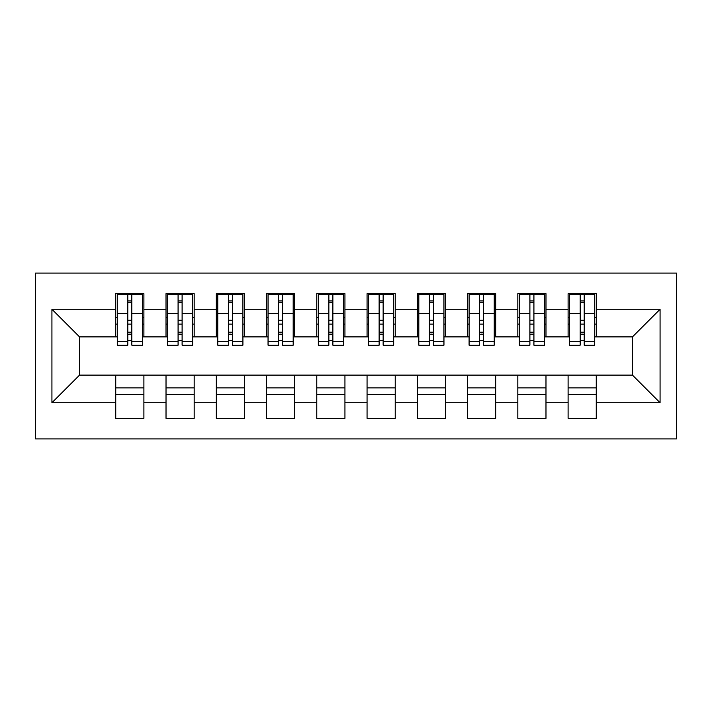 <?xml version="1.0" encoding="UTF-8"?>
<svg xmlns="http://www.w3.org/2000/svg" width="712" height="712" viewBox="0 0 712 712"><rect width="100%" height="100%" fill="white"/><g stroke="black" fill="none" stroke-linecap="round" stroke-linejoin="round"><path stroke-width="1.07" d="M35.6 438.93L676.4 438.93L676.4 273.07L35.6 273.07L35.6 438.93M580.155 324.085L584.178 324.085M596.238 387.915L568.096 387.915M568.096 394.448L596.238 394.448M529.897 324.085L533.92 324.085M545.979 387.915L517.838 387.915M517.838 394.448L545.979 394.448M479.639 324.085L483.662 324.085M495.721 387.915L467.57 387.915M467.57 394.448L495.721 394.448M429.38 324.085L433.394 324.085M445.463 387.915L417.312 387.915M417.312 394.448L445.463 394.448M379.122 324.085L383.136 324.085M395.204 387.915L367.054 387.915M367.054 394.448L395.204 394.448M328.864 324.085L332.878 324.085M344.946 387.915L316.796 387.915M316.796 394.448L344.946 394.448M278.606 324.085L282.62 324.085M294.688 387.915L266.537 387.915M266.537 394.448L294.688 394.448M228.338 324.085L232.361 324.085M244.43 387.915L216.279 387.915M216.279 394.448L244.43 394.448M178.08 324.085L182.103 324.085M194.162 387.915L166.021 387.915M166.021 394.448L194.162 394.448M117.266 336.901L79.575 336.901L51.931 309.257L51.931 402.743L115.762 402.743L115.762 418.318L143.904 418.318L143.904 402.743L166.021 402.743L166.021 418.318L194.162 418.318L194.162 402.743L216.279 402.743L216.279 418.318L244.43 418.318L244.43 402.743L266.537 402.743L266.537 418.318L294.688 418.318L294.688 402.743L316.796 402.743L316.796 418.318L344.946 418.318L344.946 402.743L367.054 402.743L367.054 418.318L395.204 418.318L395.204 402.743L417.312 402.743L417.312 418.318L445.463 418.318L445.463 402.743L467.57 402.743L467.57 418.318L495.721 418.318L495.721 402.743L517.838 402.743L517.838 418.318L545.979 418.318L545.979 402.743L568.096 402.743L568.096 418.318L596.238 418.318L596.238 375.099L632.425 375.099L632.425 336.901L594.734 336.901M51.931 309.257L115.762 309.257L115.762 336.901M632.425 336.901L660.068 309.257L596.238 309.257L596.238 293.682L568.096 293.682L568.096 309.257L545.979 309.257L545.979 293.682L517.838 293.682L517.838 309.257L495.721 309.257L495.721 293.682L467.57 293.682L467.57 309.257L445.463 309.257L445.463 293.682L417.312 293.682L417.312 309.257L395.204 309.257L395.204 293.682L367.054 293.682L367.054 309.257L344.946 309.257L344.946 293.682L316.796 293.682L316.796 309.257L294.688 309.257L294.688 293.682L266.537 293.682L266.537 309.257L244.43 309.257L244.43 293.682L216.279 293.682L216.279 309.257L194.162 309.257L194.162 293.682L166.021 293.682L166.021 309.257L143.904 309.257L143.904 293.682L115.762 293.682L115.762 309.257M660.068 309.257L660.068 402.743L596.238 402.743M545.979 402.743L545.979 375.099L596.238 375.099M568.096 402.743L568.096 375.099M596.238 309.257L596.238 336.901M495.721 402.743L495.721 375.099L545.979 375.099M517.838 402.743L517.838 375.099M568.096 309.257L568.096 336.901L544.466 336.901M545.979 309.257L545.979 336.901M445.463 402.743L445.463 375.099L495.721 375.099M467.57 402.743L467.57 375.099M517.838 309.257L517.838 336.901L494.208 336.901M495.721 309.257L495.721 336.901M395.204 402.743L395.204 375.099L445.463 375.099M417.312 402.743L417.312 375.099M467.57 309.257L467.57 336.901L443.95 336.901M445.463 309.257L445.463 336.901M344.946 402.743L344.946 375.099L395.204 375.099M367.054 402.743L367.054 375.099M417.312 309.257L417.312 336.901L393.692 336.901M395.204 309.257L395.204 336.901M294.688 402.743L294.688 375.099L344.946 375.099M316.796 402.743L316.796 375.099M367.054 309.257L367.054 336.901L343.433 336.901M344.946 309.257L344.946 336.901M244.43 402.743L244.43 375.099L294.688 375.099M266.537 402.743L266.537 375.099M316.796 309.257L316.796 336.901L293.175 336.901M294.688 309.257L294.688 336.901M194.162 402.743L194.162 375.099L244.43 375.099M216.279 402.743L216.279 375.099M266.537 309.257L266.537 336.901L242.917 336.901M244.43 309.257L244.43 336.901M143.904 402.743L143.904 375.099L194.162 375.099M166.021 402.743L166.021 375.099M216.279 309.257L216.279 336.901L192.658 336.901M194.162 309.257L194.162 336.901M127.822 324.085L131.845 324.085M143.904 387.915L115.762 387.915M115.762 394.448L143.904 394.448M51.931 402.743L79.575 375.099L143.904 375.099M115.762 402.743L115.762 375.099M166.021 309.257L166.021 336.901L142.4 336.901M143.904 309.257L143.904 336.901M79.575 336.901L79.575 375.099M569.6 336.901L568.096 336.901M519.342 336.901L517.838 336.901M469.083 336.901L467.57 336.901M418.825 336.901L417.312 336.901M368.567 336.901L367.054 336.901M318.308 336.901L316.796 336.901M268.05 336.901L266.537 336.901M217.792 336.901L216.279 336.901M167.534 336.901L166.021 336.901M660.068 402.743L632.425 375.099M117.266 294.181L142.4 294.181L117.266 294.181L117.266 345.195L127.822 345.195L127.822 294.376L142.4 294.448L142.4 345.195L131.845 345.195L131.845 294.448M127.822 300.909L131.845 300.909M127.822 340.968A2.011 0.516 180 0 1 129.833 340.452A2.011 0.516 180 0 1 131.845 340.968M131.845 334.658A2.011 0.516 0 0 0 129.833 334.142A2.011 0.516 0 0 0 127.822 334.658M127.822 332.192L131.845 332.192M143.904 317.552L142.4 317.552M143.904 324.085L142.4 324.085M117.266 317.552L115.762 317.552M117.266 324.085L115.762 324.085M167.534 294.181L192.658 294.181L167.534 294.181L167.534 345.195L178.08 345.195L178.08 294.376L192.658 294.448L192.658 345.195L182.103 345.195L182.103 294.448M178.08 300.909L182.103 300.909M178.08 340.968A2.011 0.516 180 0 1 180.091 340.452A2.011 0.516 180 0 1 182.103 340.968M182.103 334.658A2.011 0.516 0 0 0 180.091 334.142A2.011 0.516 0 0 0 178.08 334.658M178.08 332.192L182.103 332.192M194.162 317.552L192.658 317.552M194.162 324.085L192.658 324.085M167.534 317.552L166.021 317.552M167.534 324.085L166.021 324.085M217.792 294.181L242.917 294.181L217.792 294.181L217.792 345.195L228.338 345.195L228.338 294.376L242.917 294.448L242.917 345.195L232.361 345.195L232.361 294.448M228.338 300.909L232.361 300.909M228.338 340.968A2.011 0.516 180 0 1 230.35 340.452A2.011 0.516 180 0 1 232.361 340.968M232.361 334.658A2.011 0.516 0 0 0 230.35 334.142A2.011 0.516 0 0 0 228.338 334.658M228.338 332.192L232.361 332.192M244.43 317.552L242.917 317.552M244.43 324.085L242.917 324.085M217.792 317.552L216.279 317.552M217.792 324.085L216.279 324.085M268.05 294.181L293.175 294.181L268.05 294.181L268.05 345.195L278.606 345.195L278.606 294.376L293.175 294.448L293.175 345.195L282.62 345.195L282.62 294.448M278.606 300.909L282.62 300.909M278.606 340.968A2.011 0.516 180 0 1 280.608 340.452A2.011 0.516 180 0 1 282.62 340.968M282.62 334.658A2.011 0.516 0 0 0 280.608 334.142A2.011 0.516 0 0 0 278.606 334.658M278.606 332.192L282.62 332.192M294.688 317.552L293.175 317.552M294.688 324.085L293.175 324.085M268.05 317.552L266.537 317.552M268.05 324.085L266.537 324.085M318.308 294.181L343.433 294.181L318.308 294.181L318.308 345.195L328.864 345.195L328.864 294.376L343.433 294.448L343.433 345.195L332.878 345.195L332.878 294.448M328.864 300.909L332.878 300.909M328.864 340.968A2.011 0.516 180 0 1 330.866 340.452A2.011 0.516 180 0 1 332.878 340.968M332.878 334.658A2.011 0.516 0 0 0 330.866 334.142A2.011 0.516 0 0 0 328.864 334.658M328.864 332.192L332.878 332.192M344.946 317.552L343.433 317.552M344.946 324.085L343.433 324.085M318.308 317.552L316.796 317.552M318.308 324.085L316.796 324.085M368.567 294.181L393.692 294.181L368.567 294.181L368.567 345.195L379.122 345.195L379.122 294.376L393.692 294.448L393.692 345.195L383.136 345.195L383.136 294.448M379.122 300.909L383.136 300.909M379.122 340.968A2.011 0.516 180 0 1 381.134 340.452A2.011 0.516 180 0 1 383.136 340.968M383.136 334.658A2.011 0.516 0 0 0 381.134 334.142A2.011 0.516 0 0 0 379.122 334.658M379.122 332.192L383.136 332.192M395.204 317.552L393.692 317.552M395.204 324.085L393.692 324.085M368.567 317.552L367.054 317.552M368.567 324.085L367.054 324.085M418.825 294.181L443.95 294.181L418.825 294.181L418.825 345.195L429.38 345.195L429.38 294.376L443.95 294.448L443.95 345.195L433.394 345.195L433.394 294.448M429.38 300.909L433.394 300.909M429.38 340.968A2.011 0.516 180 0 1 431.392 340.452A2.011 0.516 180 0 1 433.394 340.968M433.394 334.658A2.011 0.516 0 0 0 431.392 334.142A2.011 0.516 0 0 0 429.38 334.658M429.38 332.192L433.394 332.192M445.463 317.552L443.95 317.552M445.463 324.085L443.95 324.085M418.825 317.552L417.312 317.552M418.825 324.085L417.312 324.085M469.083 294.181L494.208 294.181L469.083 294.181L469.083 345.195L479.639 345.195L479.639 294.376L494.208 294.448L494.208 345.195L483.662 345.195L483.662 294.448M479.639 300.909L483.662 300.909M479.639 340.968A2.011 0.516 180 0 1 481.65 340.452A2.011 0.516 180 0 1 483.662 340.968M483.662 334.658A2.011 0.516 0 0 0 481.65 334.142A2.011 0.516 0 0 0 479.639 334.658M479.639 332.192L483.662 332.192M495.721 317.552L494.208 317.552M495.721 324.085L494.208 324.085M469.083 317.552L467.57 317.552M469.083 324.085L467.57 324.085M519.342 294.181L544.466 294.181L519.342 294.181L519.342 345.195L529.897 345.195L529.897 294.376L544.466 294.448L544.466 345.195L533.92 345.195L533.92 294.448M529.897 300.909L533.92 300.909M529.897 340.968A2.011 0.516 180 0 1 531.909 340.452A2.011 0.516 180 0 1 533.92 340.968M533.92 334.658A2.011 0.516 0 0 0 531.909 334.142A2.011 0.516 0 0 0 529.897 334.658M529.897 332.192L533.92 332.192M545.979 317.552L544.466 317.552M545.979 324.085L544.466 324.085M519.342 317.552L517.838 317.552M519.342 324.085L517.838 324.085M569.6 294.181L594.734 294.181L569.6 294.181L569.6 345.195L580.155 345.195L580.155 294.376L594.734 294.448L594.734 345.195L584.178 345.195L584.178 294.448M580.155 300.909L584.178 300.909M580.155 340.968A2.011 0.516 180 0 1 582.167 340.452A2.011 0.516 180 0 1 584.178 340.968M584.178 334.658A2.011 0.516 0 0 0 582.167 334.142A2.011 0.516 0 0 0 580.155 334.658M580.155 332.192L584.178 332.192M596.238 317.552L594.734 317.552M596.238 324.085L594.734 324.085M569.6 317.552L568.096 317.552M569.6 324.085L568.096 324.085M117.266 294.448L127.822 294.448M131.845 341.742L142.4 341.742M131.845 313.449L142.4 313.449M117.266 341.742L127.822 341.742M117.266 313.449L127.822 313.449M127.822 320.249L131.845 320.249M127.822 302.235L131.845 302.235M167.534 294.448L178.08 294.448M182.103 341.742L192.658 341.742M182.103 313.449L192.658 313.449M167.534 341.742L178.08 341.742M167.534 313.449L178.08 313.449M178.08 320.249L182.103 320.249M178.08 302.235L182.103 302.235M217.792 294.448L228.338 294.448M232.361 341.742L242.917 341.742M232.361 313.449L242.917 313.449M217.792 341.742L228.338 341.742M217.792 313.449L228.338 313.449M228.338 320.249L232.361 320.249M228.338 302.235L232.361 302.235M268.05 294.448L278.606 294.448M282.62 341.742L293.175 341.742M282.62 313.449L293.175 313.449M268.05 341.742L278.606 341.742M268.05 313.449L278.606 313.449M278.606 320.249L282.62 320.249M278.606 302.235L282.62 302.235M318.308 294.448L328.864 294.448M332.878 341.742L343.433 341.742M332.878 313.449L343.433 313.449M318.308 341.742L328.864 341.742M318.308 313.449L328.864 313.449M328.864 320.249L332.878 320.249M328.864 302.235L332.878 302.235M368.567 294.448L379.122 294.448M383.136 341.742L393.692 341.742M383.136 313.449L393.692 313.449M368.567 341.742L379.122 341.742M368.567 313.449L379.122 313.449M379.122 320.249L383.136 320.249M379.122 302.235L383.136 302.235M418.825 294.448L429.38 294.448M433.394 341.742L443.95 341.742M433.394 313.449L443.95 313.449M418.825 341.742L429.38 341.742M418.825 313.449L429.38 313.449M429.38 320.249L433.394 320.249M429.38 302.235L433.394 302.235M469.083 294.448L479.639 294.448M483.662 341.742L494.208 341.742M483.662 313.449L494.208 313.449M469.083 341.742L479.639 341.742M469.083 313.449L479.639 313.449M479.639 320.249L483.662 320.249M479.639 302.235L483.662 302.235M519.342 294.448L529.897 294.448M533.92 341.742L544.466 341.742M533.92 313.449L544.466 313.449M519.342 341.742L529.897 341.742M519.342 313.449L529.897 313.449M529.897 320.249L533.92 320.249M529.897 302.235L533.92 302.235M569.6 294.448L580.155 294.448M584.178 341.742L594.734 341.742M584.178 313.449L594.734 313.449M569.6 341.742L580.155 341.742M569.6 313.449L580.155 313.449M580.155 320.249L584.178 320.249M580.155 302.235L584.178 302.235"/></g></svg>
